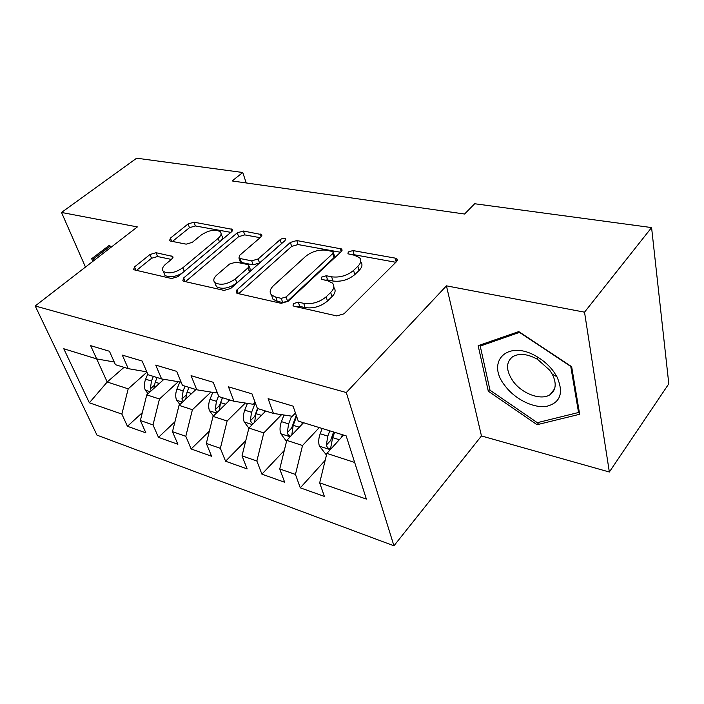 <?xml version="1.0" encoding="UTF-8"?>
<svg xmlns="http://www.w3.org/2000/svg" width="704" height="704" viewBox="0 0 704 704"><rect width="100%" height="100%" fill="white"/><g stroke="black" fill="none" stroke-linecap="round" stroke-linejoin="round"><path stroke-width="1.06" d="M293.462 303.582L293.04 305.756L294.026 306.24L336.758 315.92L343.992 313.808L396.546 261.615L396.959 258.922L395.217 258.122L352.95 250.571L348.286 251.944L347.934 253.792L354.358 255.262L359.462 257.602C361.645 260.058 361.117 262.944 357.878 266.27L353.575 270.406C347.178 275.651 339.874 277.79 331.663 276.822L326.304 275.748L321.534 277.147L321.138 279.154L327.545 280.729L332.402 283.043C334.77 285.692 334.198 288.834 330.678 292.45L326.172 296.798C319.484 302.298 312.004 304.48 303.732 303.354L298.346 302.157L293.462 303.582M156.068 252.718L149.996 254.514L134.517 266.93L133.54 269.676L171.582 278.52L177.945 276.646L231.554 231.792L232.311 229.346L194.014 222.191L188.109 223.934L170.43 238.11L169.55 240.618L170.544 241.076L186.182 244.156L192.271 242.361L201.089 235.127C208.736 230.155 215.134 229.011 220.282 231.704C221.848 233.49 221.153 235.699 218.17 238.339L182.882 267.731C175.111 272.923 168.608 274.146 163.381 271.41C161.647 269.412 162.448 266.957 165.801 264.044L171.82 259.116L172.709 256.45L156.068 252.718L157.573 256.52L151.51 258.298L136.33 270.538M232.135 180.954L464.561 214.016L474.698 203.746L651.587 227.577L584.522 312.171L446.433 285.842L346.289 392.542L35.2 305.976L137.359 226.917L61.512 212.458L136.664 158.198L242.766 172.498L232.135 180.954M236.949 289.854L236.21 292.838L237.415 293.427L281.169 303.327L288.103 301.303L341.211 251.61L341.748 248.996L296.78 240.548L290.391 242.422L236.949 289.854L238.295 293.621M224.092 290.409L183.858 281.301L182.811 280.79L183.674 277.93L237.283 232.822L243.417 231.018L261.545 234.59L260.841 237.081L239.677 255.314L238.938 257.981L240.143 258.544L251.715 260.85L258.166 258.958L280.139 239.668C282.216 238.278 284.002 237.978 285.507 238.788L285.05 240.557L230.736 288.464L224.092 290.409M346.289 392.542L393.941 545.802L96.994 435.142L35.2 305.976M325.186 460.31L300.282 487.828L324.386 496.408L319.678 482.847L366.379 499.083L346.174 435.873L298.25 421.089L293.066 406.129L268.11 398.675L273.442 413.433L257.382 408.478L251.97 393.853L228.474 386.83L233.992 401.271L218.847 396.598L213.25 382.29L191.074 375.663L196.768 389.787L182.459 385.37L176.704 371.369L155.751 365.103L161.586 378.928L148.042 374.757L142.155 361.038L122.311 355.115L128.269 368.658L115.438 364.698L109.437 351.261L90.631 345.646L107.202 382.008L128.19 388.828L146.925 372.161M300.282 487.828L295.451 474.426L279.752 468.97L286.774 440.378L303.547 422.726M284.302 450.446L261.897 474.162L284.671 482.266L279.752 468.97M261.897 474.162L256.863 461.014L242.026 455.858L248.882 428.058L265.725 411.057M245.766 440.686L225.57 461.226L247.13 468.899L242.026 455.858M225.57 461.226L220.37 448.334L206.325 443.45L213.022 416.398L229.9 400.004M209.378 431.094L191.145 448.976L211.578 456.245L206.325 443.45M191.145 448.976L185.803 436.313L172.48 431.684L179.027 405.354L195.923 389.523M174.953 421.74L158.479 437.342L177.874 444.25L172.48 431.684M158.479 437.342L153.014 424.917L140.369 420.517L146.766 394.865L163.918 379.324M142.331 412.632L127.433 426.29L145.869 432.854L140.369 420.517M127.433 426.29L121.871 414.093L89.364 402.794L63.782 348.762L96.686 358.908L114.233 362.006M128.269 368.658L146.793 371.844M124.036 367.347L107.202 382.008L89.364 402.794M121.871 414.093L128.19 388.828M181.148 382.175L161.586 378.928M146.766 394.865L159.474 399.001L178.279 381.726M153.014 424.917L159.474 399.001M217.07 392.04L216.137 392.929L196.768 389.787M179.027 405.354L192.412 409.702L210.945 392.084M185.803 436.313L192.412 409.702M255.103 402.327L253.15 404.272L233.992 401.271M213.022 416.398L227.128 420.992L245.326 403.04M220.37 448.334L227.128 420.992M295.451 413.019L292.318 416.266L273.442 413.433M248.882 428.058L263.789 432.907L281.574 414.656M256.863 461.014L263.789 432.907M286.774 440.378L302.535 445.5L319.282 427.574M295.451 474.426L302.535 445.5M246.224 182.961L242.766 172.498M61.512 212.458L85.474 267.071M446.433 285.842L481.466 435.952L609.347 472.014L584.522 312.171M609.347 472.014L668.8 383.812L651.587 227.577M481.466 435.952L393.941 545.802M319.678 482.847L326.876 453.411L343.552 435.063M326.876 453.411L354.666 462.449M488.294 391.213L537.073 424.706L579.665 414.269L571.657 366.705L518.786 331.593L478.157 345.673L488.294 391.213L489.817 389.356M111.443 246.972L109.234 245.37L91.67 258.729L92.814 261.386M296.446 306.786L299.71 306.372L305.087 307.586C313.35 308.739 320.804 306.557 327.466 301.048L326.172 296.798M333.766 287.373C336.019 290.03 335.421 293.137 331.962 296.701L327.466 301.048M360.677 261.826C362.806 264.29 362.27 267.177 359.058 270.477L354.781 274.622C348.401 279.875 341.114 282.005 332.913 281.019L327.562 279.937L324.834 280.183M395.859 262.293L354.121 254.725L351.991 254.83M340.525 252.261L298.038 244.552L291.658 246.426L238.647 293.709M281.301 298.355L286.132 296.947L332.781 253.546L333.159 251.698L326.656 250.228C318.886 249.41 311.872 251.46 305.615 256.397L273.654 285.525C269.87 289.186 269.174 292.362 271.559 295.064L275.81 297.132L281.301 298.355L282.691 302.535L287.505 301.127L286.132 296.947M333.414 252.56L334.365 255.816L333.986 257.664L287.505 301.127M271.594 295.178L272.958 299.209L277.209 301.303L275.81 297.132M282.691 302.535L277.209 301.303M185.442 281.662L238.612 236.694L237.283 232.822M260.146 237.688L244.737 234.89L238.612 236.694M239.967 260.938L240.319 261.95L241.525 262.513L253.079 264.854L259.512 262.962L281.424 243.646L280.139 239.668M282.102 243.162L281.424 243.646M216.92 274.912C213.655 277.904 212.951 280.456 214.817 282.577C220.537 285.657 227.41 284.425 235.426 278.907L248.063 267.819L248.785 265.065L247.553 264.493L235.981 262.143L229.566 264.026L216.92 274.912M215.398 283.052L216.286 286.59C222.006 289.678 228.862 288.464 236.861 282.946L235.426 278.907M249.154 266.13L250.166 269.078L249.454 271.841L236.861 282.946M171.415 259.442L157.573 256.52M163.997 272.95L164.912 275.282C168.846 277.781 174.451 277.174 181.746 273.469M221.355 240.328C222.746 238.401 222.834 236.808 221.637 235.541L221.091 234.01M230.859 232.373L195.386 225.949L189.49 227.682L172.418 241.446M538.921 422.286L537.073 424.706M103.506 249.726L103.954 250.782M341.343 437.483L342.382 434.702M326.471 455.066L319.352 445.984C318.287 442.332 318.569 438.249 320.179 433.743L322.168 428.463M329.78 430.813L327.791 436.128L326.348 445.139C327.219 447.806 328.618 448.932 330.563 448.536L332.64 437.642L334.638 432.309M326.348 445.139L330.704 440.378L333.573 431.983M301.62 424.75L302.518 422.4M286.528 441.39L280.711 433.558C279.602 429.977 279.84 426.008 281.433 421.634L283.985 415.017M291.782 435.107L293.216 425.322L296.63 416.398M291.597 416.161L288.631 423.887L287.258 432.652C287.866 434.861 289.054 436.014 290.822 436.11M287.258 432.652L291.632 428.076L296.243 415.298M264.044 412.755L264.81 410.775M248.864 428.12L244.13 421.802C242.977 418.29 243.188 414.418 244.763 410.168L247.43 403.374M254.593 422.224L255.922 413.653L257.875 408.637M255.288 402.811L251.574 412.298L250.263 420.842L252.824 424.081M250.263 420.842L254.654 416.425L257.462 408.505M505.032 385.801C514.87 399.071 533.28 408.364 546.427 406.375C560.472 402.811 563.974 392.929 556.917 376.719L553.599 371.501C549.243 365.649 543.787 360.765 537.24 356.866C507.962 338.782 485.302 361.566 505.032 385.801M513.049 381.207C522.016 393.791 541.297 400.937 550.167 394.583C556.046 390.13 556.758 383.337 552.297 374.22L549.806 370.295L537.522 359.313C527.516 353.839 519.226 352.977 512.644 356.708C505.736 362.402 505.877 370.568 513.049 381.207M519.622 332.473L570.768 366.441L578.547 412.491L537.31 422.682L490.01 390.227L480.234 346.078L519.798 332.27M579.216 411.576L578.547 412.491M481.615 344.476L480.234 346.078M93.905 260.542L93.262 259.046L110.176 246.057M93.262 259.046L110.29 246.136M228.43 401.43L229.09 399.758M213.47 415.967L209.458 410.652C208.261 407.211 208.446 403.427 210.003 399.3L212.766 392.383M219.261 410.335L220.581 402.609L222.517 397.725M218.601 395.956L216.462 401.324L215.204 409.649L217.052 412.482M215.204 409.649L219.604 405.39L222.376 397.681M194.638 390.72L195.21 389.303M179.916 404.518L176.537 400.066C175.314 396.695 175.463 392.999 177.003 388.986L179.846 381.99M185.75 399.054L187.053 392.128L188.971 387.376M185.055 386.17L183.146 390.905L181.931 399.018L183.242 401.403M162.536 380.574L163.108 379.183M148.069 393.694L145.244 390.007C143.994 386.698 144.126 383.09 145.64 379.183L147.752 374.07M153.93 388.37L155.197 382.166L157.098 377.546M153.375 376.402L151.483 381.005L150.322 388.925L151.202 390.843M305.087 307.586L303.732 303.354M331.962 296.701L330.678 292.45M327.562 279.937L326.304 275.748M332.913 281.019L331.663 276.822M354.781 274.622L353.575 270.406M359.058 270.477L357.878 266.27M354.121 254.725L352.95 250.571M396.202 261.95L395.217 258.122M299.71 306.372L298.346 302.157M291.658 246.426L290.391 242.422M298.038 244.552L296.78 240.548M341.185 251.636L340.217 248.301M333.986 257.664L332.781 253.546M185.073 281.574L183.674 277.93M244.737 234.89L243.417 231.018M261.193 236.746L260.295 234.027M241.525 262.513L240.143 258.544M253.079 264.854L251.715 260.85M259.512 262.962L258.166 258.958M249.454 271.841L248.063 267.819M172.603 258.315L171.706 255.983M184.272 271.357L182.882 267.731M219.446 241.921L218.17 238.339M171.653 241.296L170.43 238.11M189.49 227.682L188.109 223.934M195.386 225.949L194.014 222.191M232.03 231.334L231.158 228.826M135.96 270.459L134.517 266.93M151.51 258.298L149.996 254.514M319.51 446.213L330.273 449.671M332.64 437.642L339.31 439.727M320.179 433.743L327.791 436.128M280.87 433.778L290.189 436.779M293.216 425.322L299.279 427.214M281.433 421.634L288.631 423.887M244.288 422.013L252.314 424.6M255.922 413.653L261.439 415.386M244.763 410.168L251.574 412.298M209.607 410.863L216.454 413.063M220.581 402.609L225.606 404.175M210.003 399.3L216.462 401.324M176.686 400.277L182.468 402.134M187.053 392.128L191.62 393.554M177.003 388.986L183.146 390.905M186.138 395.094L181.931 399.018M145.394 390.21L150.198 391.75M155.197 382.166L159.35 383.46M145.64 379.183L151.483 381.005M154.229 385.387L150.322 388.925M397.338 260.374L396.959 258.922M342.1 250.237L341.748 248.996M272.958 299.209L271.559 295.064M261.862 235.558L261.545 234.59M240.319 261.95L238.938 257.981M285.736 239.51L285.507 238.788M216.286 286.59L214.817 282.577M173.034 257.294L172.709 256.45M164.912 275.282L163.381 271.41M232.619 230.226L232.311 229.346M552.297 374.22L556.917 376.719M554.567 388.854L550.167 394.583M537.522 359.313L537.24 356.866"/></g></svg>
